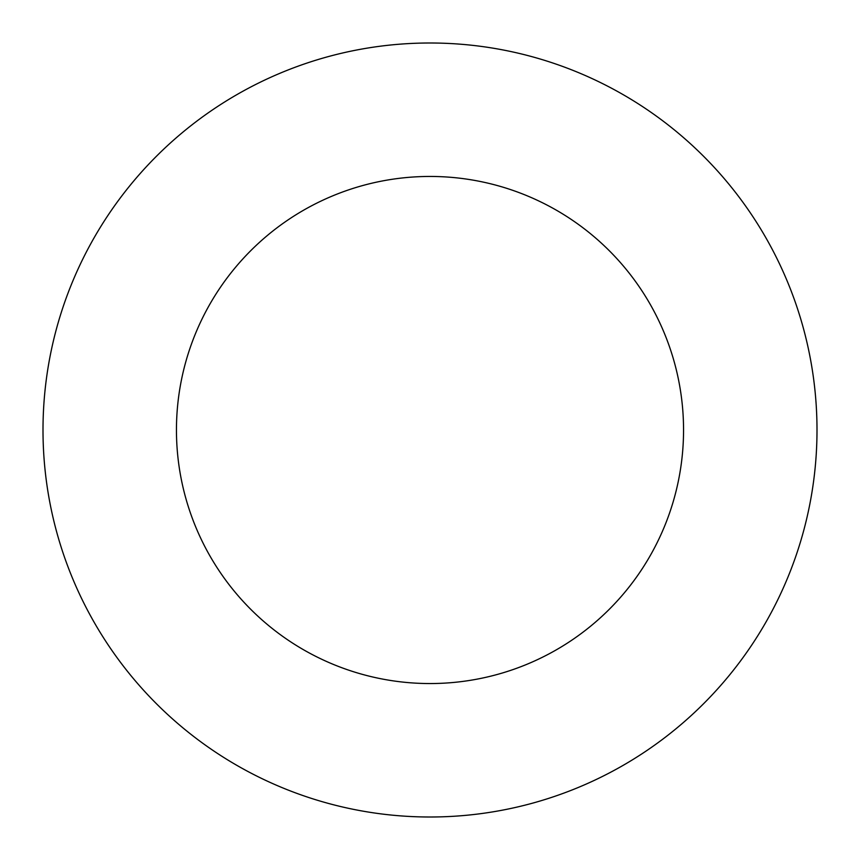 <?xml version="1.0" encoding="UTF-8"?>
<svg xmlns="http://www.w3.org/2000/svg" width="860" height="860" viewBox="0 0 860 860"><rect width="100%" height="100%" fill="white"/><g stroke="black" fill="none" stroke-linecap="round" stroke-linejoin="round"><path stroke-width="1.29" d="M817 430A387 387 0 0 1 430 817A387 387 0 0 1 43 430A387 387 0 0 1 430 43A387 387 0 0 1 817 430M683.549 430A253.549 253.549 0 0 1 430 683.549A253.549 253.549 0 0 1 176.45 430A253.549 253.549 0 0 1 430 176.45A253.549 253.549 0 0 1 683.549 430"/></g></svg>
